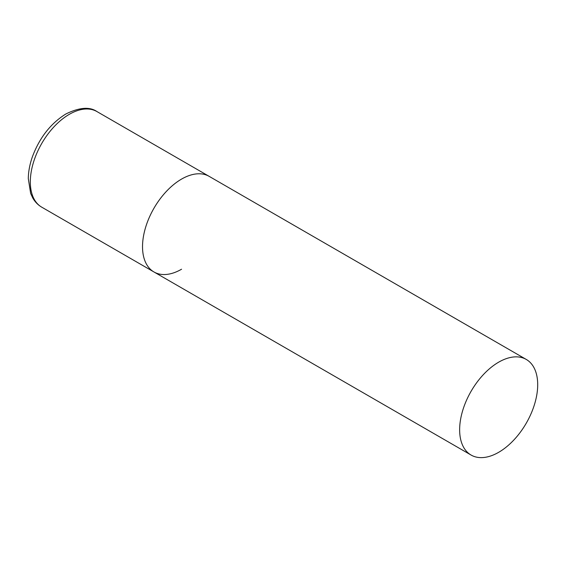 <?xml version="1.0" encoding="UTF-8"?>
<svg xmlns="http://www.w3.org/2000/svg" width="566" height="566" viewBox="0 0 566 566"><rect width="100%" height="100%" fill="white"/><g stroke="black" fill="none" stroke-linecap="round" stroke-linejoin="round"><path stroke-width="0.85" d="M181.559 269.225A55.199 31.866 -60 0 1 153.959 271.963A55.199 31.866 -60 0 1 145.497 227.73A55.199 31.866 -60 0 1 181.559 179.089A55.199 31.866 -60 0 1 209.158 176.359A55.199 31.866 120 0 0 166.623 191.145A55.199 31.866 120 0 0 142.526 246.691A55.199 31.866 120 0 0 153.959 271.963L41.75 207.177A55.199 31.866 -60 0 1 33.288 162.944A55.199 31.866 -60 0 1 69.349 114.311A55.199 31.866 -60 0 1 96.949 111.573C89.739 106.564 79.396 107.356 65.897 113.964C50.65 123.445 39.464 137.764 32.34 156.945C29.743 164.416 28.392 171.632 28.3 178.594L30.656 193.445L32.771 197.994C35.007 201.913 38 204.977 41.75 207.177M537.7 384.71A55.199 31.866 120 0 0 526.267 359.438A55.199 31.866 120 0 0 483.732 374.232A55.199 31.866 120 0 0 459.642 429.778A55.199 31.866 120 0 0 471.075 455.043A55.199 31.866 120 0 0 513.61 440.256A55.199 31.866 120 0 0 537.7 384.71M526.267 359.438L96.949 111.573M153.959 271.963L471.075 455.043"/></g></svg>
